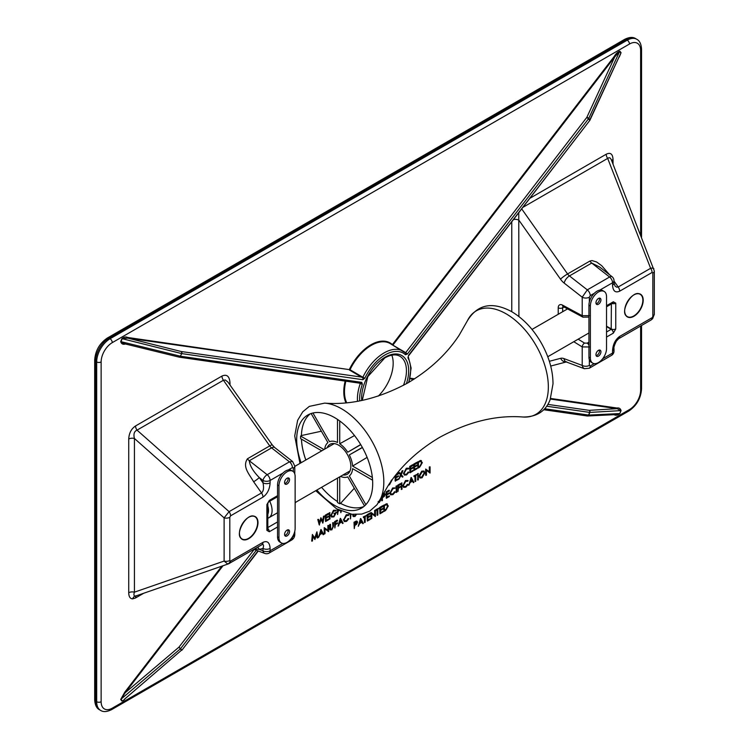<?xml version="1.0" encoding="UTF-8"?>
<svg xmlns="http://www.w3.org/2000/svg" width="749" height="749" viewBox="0 0 749 749"><rect width="100%" height="100%" fill="white"/><g stroke="black" fill="none" stroke-linecap="round" stroke-linejoin="round"><path stroke-width="1.12" d="M342.958 474.978A17.274 9.971 -120 0 0 347.255 474.248A17.274 9.971 -120 0 0 347.255 454.297A17.274 9.971 -120 0 0 329.972 444.326A17.274 9.971 -120 0 0 327.201 447.677M301.117 462.732A53.75 31.027 60 0 1 307.82 415.002A53.75 31.027 60 0 1 334.691 417.661A53.75 31.027 60 0 1 369.8 465.026A53.75 31.027 60 0 1 361.561 508.094A53.75 31.027 60 0 1 316.883 490.033M321.733 450.823L300.621 438.642A53.75 31.027 60 0 1 300.621 436.068L301.407 435.6A53.75 31.027 60 0 1 310.273 413.822M305.826 460.017A53.75 31.027 60 0 1 301.435 439.111M337.499 501.568A53.75 31.027 60 0 1 321.583 487.318A53.797 31.055 60 0 0 337.499 501.54M363.817 506.558A53.75 31.027 60 0 1 340.523 503.347L339.728 503.796A53.75 31.027 60 0 1 337.499 502.504L337.499 478.134M337.499 419.403L337.499 442.481A19.849 11.46 -120 0 0 329.504 441.695L312.942 413.008M303.57 423.494A53.797 31.055 60 0 0 301.426 435.553L321.358 431.218M311.135 413.514L327.931 442.603A19.849 11.46 -120 0 0 324.701 449.119M367.122 457.386L352.601 466.075A19.849 11.46 -120 0 0 349.296 454.933L362.422 447.546M352.086 507.522A53.797 31.055 60 0 1 340.57 503.356L354.296 488.264M340.467 476.42A19.849 11.46 -120 0 0 347.714 476.879L364.52 505.968M365.858 504.657L349.296 475.961A19.849 11.46 -120 0 0 352.601 468.649L372.59 480.193M360.765 444.672L347.714 452.209A19.849 11.46 -120 0 0 339.728 443.773L354.511 435.543M347.714 452.209L360.681 444.541M339.728 503.796L339.728 476.841M352.601 466.075L372.356 477.478M349.296 454.933L362.338 447.406M339.728 443.773L339.728 420.957M323.961 449.54L300.621 436.068M267.814 514.263A13.239 7.649 -120 0 0 268.517 510.565A13.239 7.649 -120 0 0 267.814 506.052M269.706 501.25A15.766 9.1 60 0 1 272.084 510.565A15.766 9.1 60 0 1 268.816 517.784A15.766 9.1 60 0 1 267.814 518.233M364.857 378.179L362.862 377.271A37.675 21.749 -60 0 1 402.99 351.141A37.675 21.749 -60 0 1 405.228 352.816A1.573 1.273 -46.9 0 1 405.406 352.948L405.406 352.948A1.573 1.273 -46.9 0 1 405.443 354.745A36.092 20.841 120 0 0 364.857 378.179L362.9 379.715A1.573 1.255 -81.8 0 0 362.385 377.646L349.549 370.09L349.39 369.435A38.33 22.133 -60 0 1 392.373 344.615L614.18 56.512C615.772 53.769 617.653 51.981 619.835 51.147L621.071 52.711L619.32 56.961M378.311 396.081A31.524 18.201 120 0 0 391.821 355.166M143.733 593.236L135.55 597.964L132.639 598.872C130.129 598.723 128.819 596.681 128.725 592.749A5.046 2.912 180 0 1 134.427 592.169C133.575 594.669 133.828 595.961 135.195 596.054L136.59 595.661M229.1 563.548L227.687 563.978A5.046 3.904 -90 0 0 230.243 561.16L230.57 561.067A5.046 2.912 60 0 1 229.531 563.37A5.046 2.912 60 0 1 229.1 563.548L227.687 563.978L224.11 561.067L134.427 592.169L134.427 438.474L224.11 517.868L229.1 511.651L137.02 430.141C134.211 431.321 133.341 434.102 134.427 438.474A5.046 2.912 180 0 0 128.725 439.054C129.025 433.175 131.3 428.812 135.55 425.956L221.957 376.073C226.835 373.938 229.512 376.213 229.99 382.898L229.99 384.967M230.243 561.16L229.812 560.486A5.046 2.912 180 0 1 224.11 561.067L224.11 517.868A5.046 2.912 180 0 0 229.812 517.287L230.57 515.836A5.046 2.912 -120 0 0 229.1 511.651L261.513 492.945C263.554 491.213 264.041 487.833 262.983 482.815L259.285 477.572A5.046 0.637 -35.2 0 1 253.621 481.747L261.513 492.945A5.046 2.912 -120 0 1 262.983 497.121C267.309 494.012 269.687 489.247 270.117 482.815A5.046 2.912 180 0 1 262.983 482.815L262.983 480.455A5.046 2.359 128 0 1 267.168 474.697L249.295 460.747L271.587 447.874L289.46 461.833L292.616 461.524L274.696 447.528A6.301 2.949 128 0 0 271.587 447.874A6.301 3.642 -120 0 1 269.743 445.898L247.451 458.772C242.077 466.889 249.342 474.201 253.621 481.747M287.401 529.964A3.53 2.041 -60 0 1 288.103 531.181M287.962 477.909A3.53 2.041 -60 0 1 287.391 481.317A3.53 2.041 -60 0 1 284.732 483.508A3.53 2.041 -60 0 0 288.131 478.854A3.53 2.041 -60 0 0 287.962 477.909M652.66 318.671A5.046 1.301 40.9 0 0 652.407 317.426L652.847 316.247A5.046 2.912 0 0 0 654.317 314.187L652.651 318.671L651.04 320.01L618.627 338.726A5.046 2.912 60 0 0 619.676 336.413C615.341 339.522 612.963 344.287 612.542 350.719A5.046 2.912 0 0 0 614.011 348.659L614.011 351.019A5.046 2.912 0 0 1 612.542 353.079L612.542 350.719M599.49 351.403A3.53 2.041 120 0 0 598.797 350.186M596.12 303.729A3.53 2.041 120 0 0 598.788 301.538A3.53 2.041 120 0 0 599.35 298.13A3.53 2.041 -60 0 1 599.518 299.076A3.53 2.041 -60 0 1 596.12 303.729M521.688 208.887L567.573 273.947L589.875 261.073L592.01 260.568L596.597 261.981L601.7 265.68L609.555 274.761M652.847 316.247L652.847 273.048A5.046 2.912 0 0 0 654.317 270.988L611.324 159.78L610.369 158.198L609.087 157.655L607.682 158.404A5.046 2.912 60 0 1 606.213 154.228C610.454 152.178 612.729 153.91 613.028 159.443L613.028 164.143M653.914 268.76L652.22 268.039L650.619 268.292L607.682 158.404L522.849 207.379M518.757 212.688L518.907 316.537M606.531 306.79L612.701 303.223A3.155 1.816 -120 0 0 613.356 301.781L615.762 303.167L615.762 328.942L613.356 333.118A3.155 1.816 -120 0 0 611.203 329.298L611.381 303.991M589.351 359.773L589.351 365.418A5.046 2.912 180 0 1 582.216 365.418L582.797 367.31L584.351 368.705L566.244 361.936A6.301 4.213 -69.5 0 1 563.988 358.602A11.347 6.554 -120 0 0 560.664 358.312A6.301 5.084 75.3 0 0 566.244 361.936L566.721 361.842M589.351 346.974L582.216 346.918A3.155 1.76 -58.3 0 1 584.529 343.098L587.197 343.154L588.939 342.153M619.676 336.413L652.089 317.707A5.046 2.912 60 0 1 651.05 320.01M654.317 270.988L654.317 314.187M652.847 273.048L652.089 272.467A5.046 2.912 -120 0 0 650.619 268.292L618.206 287.007L616.68 287.185L615.069 286.099L614.011 283.056A5.046 2.912 0 0 1 612.542 285.116C612.963 291.061 615.341 293.084 619.676 291.183A5.046 2.912 -120 0 0 618.206 287.007L614.011 281.072M588.939 316.893A3.155 1.816 -120 0 1 588.695 317.08L582.956 317.183A3.155 1.882 -61.8 0 1 582.216 315.694L589.351 315.638M599.64 267.019L591.719 263.049L569.427 275.922L587.3 289.872L582.216 297.194A5.046 2.912 0 0 0 589.351 297.194L590.24 295.63L594.332 293.271M590.24 295.63A5.046 2.912 60 0 0 587.3 289.872L609.592 277.008A5.046 2.359 -52 0 1 612.073 276.727A5.046 5.046 0 0 1 614.011 280.706L614.011 283.056M615.762 303.167A3.155 1.816 180 0 1 612.176 303.532M615.762 328.942A3.155 1.816 180 0 1 611.381 328.989L606.531 326.19M221.957 376.073A5.046 2.912 60 0 0 223.427 380.249L269.743 445.898A6.301 0.805 -35.2 0 1 272.271 444.915L227.93 382.056L225.299 379.977L223.427 380.249L137.02 430.141A5.046 2.912 60 0 1 135.55 425.956M291.249 538.568L293.299 536.34A5.046 2.912 0 0 0 294.778 534.28L294.778 531.313M253.827 549.345L264.781 553.436A5.046 3.371 -69.5 0 1 262.983 550.777L259.285 549.391L254.576 548.905M230.57 561.067L262.983 542.351C267.309 540.45 269.687 542.473 270.117 548.418A5.046 2.912 180 0 1 262.983 548.418L259.285 549.391A5.046 4.073 75.3 0 0 257.516 547.21M282.86 543.409L270.117 550.777A5.046 2.912 180 0 1 262.983 550.777L262.983 548.418C264.041 545.113 263.554 543.914 261.513 544.832M262.234 544.523L228.511 563.838M294.778 473.911L294.778 466.056A5.046 2.912 180 0 1 293.299 468.116L293.299 471.598L293.299 468.116L292.41 467.591L288.318 469.951M270.117 482.815L270.117 480.455A5.046 2.912 180 0 1 262.983 480.455L259.285 477.572C253.115 471.318 249.792 465.709 249.295 460.747A6.301 3.642 -120 0 1 247.451 458.772M277.551 496.718L268.648 501.867A3.155 1.816 -120 0 0 269.294 500.426L266.887 504.592A3.155 1.816 0 0 0 267.814 503.3L267.814 529.075A3.155 1.816 0 0 1 266.887 530.367L269.294 531.753A3.155 1.816 -120 0 0 267.814 528.476M229.054 383.647A5.046 2.912 180 0 1 229.99 382.898M135.55 597.964A5.046 2.912 60 0 1 136.412 595.783M611.718 160.773A5.046 2.912 180 0 1 613.028 159.443M513.468 219.569A5.046 2.912 180 0 1 518.907 220.206L560.495 279.171A12.611 7.284 -120 0 0 564.194 283.113A6.301 2.949 -52 0 1 569.427 275.922A6.301 3.642 -120 0 1 567.573 273.947A6.301 0.805 144.8 0 0 560.495 279.171M587.319 415.995A1.573 1.451 -92.8 0 0 588.761 415.086L619.629 413.56L616.296 414.572M550.384 399.048L617.12 408.673L616.951 408.018C619.077 407.643 620.444 408.505 621.071 410.592L589.856 412.427A1.573 1.442 -93.4 0 0 589.135 410.34L617.12 408.673L620.865 410.583L619.835 413.57C617.691 415.255 615.8 415.648 614.18 414.74L614.208 414.684M586.851 415.864A1.573 1.255 -81.8 0 0 588.555 415.077L589.65 412.409A1.573 1.255 -81.8 0 0 589.135 410.34L547.828 404.385M408.579 382.486A36.092 20.841 120 0 0 407.952 357.938A1.573 1.217 -30.2 0 0 408.261 356.618L411.117 368.059L408.991 382.243M258.283 551.011L181.876 650.254L257.993 550.899M124.147 699.519L181.464 650.235L124.119 699.538M125.607 698.265L123.604 700.39L121.918 701.045A1.573 1.255 141.8 0 1 122.199 700.746L120.973 699.192L125.345 692.6L178.955 647.155L180.369 648.84L120.973 699.192A1.573 1.255 141.8 0 0 120.692 699.482L124.802 692.151L125.345 692.6L223.015 565.748M407.952 357.938L408.205 356.505M589.753 120.271A1.573 0.515 -155.1 0 0 589.959 120.14A1.573 0.515 -155.1 0 0 589.856 119.784L620.865 53.048L589.959 120.14A1.573 1.573 0 0 1 589.781 120.439L408.626 355.747M408.486 355.429L589.781 120.439M254.164 549.466L178.955 647.155L181.745 649.945A1.573 1.255 -38.2 0 1 181.464 650.235L180.369 648.84A1.573 1.255 -38.2 0 0 180.649 648.55L256.308 550.272M588.761 118.389A1.573 0.515 -155.2 0 0 586.851 117.34L614.723 56.952L619.629 51.484L588.761 118.389L589.856 119.784A1.573 1.255 -38.2 0 1 589.65 120.121L586.851 117.34L405.696 352.639L407.39 354.034L588.555 118.726A1.573 1.255 -38.2 0 0 588.761 118.389M392.851 345.139L614.723 56.952L614.18 56.512M405.696 352.639L392.289 344.802M357.479 401.295A37.675 21.749 -60 0 1 360.241 383.628L362.338 384.274L361.804 382.374A1.573 1.255 -81.8 0 1 360.466 383.291L179.311 357.17A1.573 1.255 -81.8 0 0 180.649 356.252L361.804 382.374M128.229 344.671L125.074 343.903M405.256 352.835L390.266 343.604A37.825 21.843 120 0 0 350.026 369.725L127.583 337.453L127.742 338.108L122.199 338.679L120.973 341.656L180.369 356.196A1.573 0.974 103.8 0 1 179.161 357.142L179.161 357.142A1.573 0.974 103.8 0 1 178.955 357.048M179.217 357.151A1.573 1.255 -81.8 0 0 179.311 357.17A1.573 1.573 0 0 1 179.161 357.142L124.381 343.735L120.692 341.6L121.918 338.623C124.072 336.938 125.954 336.544 127.583 337.453M125.345 343.922L124.39 343.725M124.802 344.175C122.686 344.549 121.31 343.688 120.692 341.6M362.9 379.715L181.745 353.594A1.573 1.255 -81.8 0 0 181.23 351.524L362.862 377.271L350.026 369.725L127.742 338.108L181.23 351.524A1.573 0.974 -75.9 0 1 181.464 353.537L121.918 338.623M322.8 523.111L321.19 519.31L319.214 524.852L317.791 519.497L318.568 519.375L319.617 523.308L320.89 517.709L322.772 521.454L323.54 516.173L324.317 516.061L322.875 523.074L321.106 519.619M319.495 525.021L317.791 519.497M323.821 516.342L324.317 516.061M322.557 520.939L323.54 516.173M319.458 522.699L320.89 517.709M318.072 519.666L318.568 519.375M328.568 516.136L328.568 516.773L326.03 518.233L326.03 520.611L328.568 519.151L328.568 519.778L325.553 521.529L325.263 515.181L328.287 513.439L328.568 514.235L326.03 515.705L326.03 517.606L328.568 516.136L326.03 517.278M325.553 521.529L325.263 515.181M328.568 519.151L326.03 520.283M325.553 515.349L328.568 513.608M329.242 519.066L329.719 512.606L330.009 518.954L329.242 519.066M329.532 519.226L329.242 512.887M329.532 513.046L330.009 512.775M333.914 516.22L336.048 513.093L334.26 514.123L334.26 513.486L336.526 512.176L333.876 516.876L331.554 517.044L330.899 515.34L333.492 510.275L336.179 510.266L335.767 510.949L333.764 511.08L331.376 515.04L332.041 516.454L333.914 516.22L335.758 512.925M333.773 510.434L336.179 510.266M330.899 515.34L333.492 510.275M331.592 517.072L330.618 515.181M336.526 512.176L334.26 513.486M334.26 514.123L333.979 513.318M331.91 516.361L333.633 516.052M339.625 510.387L338.099 511.267L337.621 514.554L337.34 509.208M337.621 514.554L337.621 509.367M341.329 511.164L340.842 512.691L340.561 510.827M340.842 512.691L340.842 510.958M338.099 510.303L338.726 509.938M338.099 509.62L338.099 510.631L339.035 510.097M392.279 479.585L389.489 484.772L388.422 485.165M388.928 484.397L391.811 480.175M389.471 484.144L391.53 480.015M396.052 474.641L398.468 473.246L398.468 473.883L395.931 475.343L395.931 477.253L398.468 475.784L398.468 476.42L395.931 477.881L395.931 480.259L398.468 478.789L398.468 479.426L395.163 481.008L395.163 475.774M395.444 481.167L395.444 475.409M398.468 478.789L395.931 479.931M398.468 475.784L395.931 476.916M398.468 473.246L396.549 474.023M402.475 477.113L401.005 475.315L398.983 479.126L400.724 474.969L398.768 472.75L399.601 472.591L401.005 474.314L402.119 470.812L402.962 470.653L401.277 474.651L403.028 476.795L402.185 476.944L400.949 475.437M400.724 474.969L398.768 472.75M398.983 479.126L400.443 474.81M402.4 470.971L402.962 470.653M400.771 474.023L402.119 470.812M399.048 472.909L399.601 472.591M406.557 468.415L408.888 468.359L408.467 468.977L406.529 469.071L404.16 473.059L404.788 474.501L406.557 474.276L408.888 472.273L406.567 474.913L404.357 475.1L403.683 473.293L406.276 468.256L408.608 468.2M403.683 473.293L406.276 468.256M404.357 475.109L403.393 473.125M406.557 474.276L408.186 471.982M404.657 474.407L406.276 474.117M413.008 467.385L413.008 468.022L410.471 469.483L410.471 471.861L413.008 470.4L413.008 471.027L409.993 472.778L409.703 466.43L412.718 464.689L413.008 465.485L410.471 466.955L410.471 468.855L413.008 467.385L410.471 468.528M409.993 472.778L409.703 466.43M413.008 470.4L410.471 471.533M409.993 466.599L413.008 464.857M416.987 465.092L416.987 465.728L414.45 467.189L414.45 469.567L416.987 468.097L416.987 468.734L413.963 470.475L413.682 464.137L416.697 462.395L416.987 463.191L414.45 464.652L414.45 466.552L416.987 465.092L414.45 466.224M413.963 470.475L413.682 464.137M416.987 468.097L414.45 469.239M413.963 464.296L416.987 462.554M417.942 462.002L420.442 460.457L422.333 462.639L419.609 467.226L417.942 468.181L417.942 462.002L421.434 460.672M418.429 467.273L420.573 465.878L421.856 462.91L420.451 461.365L418.429 462.358L418.429 467.273M421.266 461.45L420.451 461.365M417.942 468.181L417.661 461.833M420.442 460.457L421.303 460.588M418.429 466.936L420.283 465.709L421.575 462.742L421.116 461.375M317.454 538.035L316.939 533.887L314.898 539.514L312.96 536.172L312.455 540.928L311.687 541.04L312.389 534.458L314.954 538.372L316.939 531.827L317.932 537.763L317.164 537.876L316.743 534.449M314.898 539.514L312.932 536.453M314.739 538.007L316.874 531.865M311.968 541.209L312.389 534.458M321.162 529.721L323.699 534.43L323.175 534.73L322.388 533.213L319.963 534.608L318.625 537.361L321.227 529.683M321.19 530.91L320.216 533.831L322.136 532.726L321.19 530.91M318.625 537.361L320.872 529.552M323.175 534.73L322.229 533.297M322.136 532.726L321.115 531.144M320.357 533.419L321.845 532.558M328.53 531.64L325 528.831L325 533.681L324.233 533.794L324.233 527.614L328.156 530.545L327.875 525.517L328.633 525.405L328.633 531.584L325 528.888M328.156 525.676L328.633 525.405M327.875 530.32L327.875 525.517M324.523 533.962L324.233 527.614M330.506 528.841L331.751 529.309L332.902 527.605L333.436 522.633L333.436 526.36L331.779 529.927L329.822 529.421L329.719 524.45L330.487 524.337L330.796 529.421M330.346 530.002L329.719 524.45M330.187 529.936L329.822 529.421M333.436 522.633L332.959 522.905M332.902 527.605L332.668 522.746M331.751 529.309L332.622 527.436M330.225 528.682L331.461 529.14M330.009 524.609L330.487 524.337M337.481 522.83L337.481 523.467L335.355 524.693L334.878 527.979L334.597 521.632L337.2 520.134L337.481 520.929L335.355 522.156L335.355 524.057L337.481 522.83L335.355 523.729M334.878 527.979L334.597 521.632M334.878 521.8L337.481 520.293M340.57 518.514L343.108 523.223L342.583 523.523L341.797 522.006L339.372 523.401L338.557 525.854L340.636 518.477M340.598 519.703L339.634 522.624L341.544 521.519L340.598 519.703M338.033 526.154L340.289 518.345M342.583 523.523L341.647 522.09M341.544 521.519L340.523 519.937M339.765 522.212L341.254 521.351M346.534 514.909L348.875 514.853L348.454 515.471L346.506 515.565L344.137 519.553L344.774 520.986L346.544 520.77L348.875 518.757L346.544 521.398L344.334 521.594L343.66 519.787L346.253 514.741L348.585 514.694M343.66 519.787L346.253 514.741M344.343 521.594L343.37 519.619M346.544 520.77L348.163 518.467M344.634 520.901L346.253 520.602M349.699 513.88L349.062 513.739M351 514.114L350.513 518.945L350.232 513.983M350.513 518.945L350.513 514.029M356.384 514.582L354.895 516.585L352.938 516.08L352.835 514.376M353.462 516.66L353.125 514.413M353.303 516.585L352.938 516.08M353.603 514.46L353.622 515.499L354.867 515.967L355.738 514.086M354.867 515.967L356.018 514.254M353.341 515.331L354.577 515.799M353.622 515.499L353.912 516.08M380.473 499.059L380.838 499.929L379.312 502.485L378.46 502.691M379.022 501.69L380.071 500.032M378.133 501.502L379.069 501.708M379.312 501.849L380.361 500.201M382.982 494.031L384.2 493.413L385.229 494.387L384.162 496.568L382.411 497.682L382.411 500.529L381.934 500.809L381.934 496.175M382.702 493.863L384.555 493.291L383.919 493.254L384.939 494.228M382.411 495.267L382.411 497.046L384.743 494.668L384.499 494.115M382.411 496.718L384.743 494.668L382.627 494.864M381.934 500.809L381.653 496.718M389.34 492.889L389.34 493.525L386.802 494.986L386.802 497.364L389.34 495.904L389.34 496.531L386.325 498.272L386.035 491.934L389.059 490.192L389.34 490.988L386.802 492.458L386.802 494.359L389.34 492.889L386.802 494.022M386.325 498.272L386.035 491.934M389.34 495.904L386.802 497.036M386.325 492.102L389.34 490.352M392.907 488.142L395.238 488.086L392.879 488.788L390.51 492.776L391.137 494.218L392.907 493.994L395.238 491.99L392.916 494.63L390.706 494.827L390.032 493.011L392.626 487.974L394.957 487.917M390.032 493.011L392.626 487.974M390.706 494.827L389.742 492.851M392.907 493.994L394.536 491.7M391.006 494.125L392.626 493.834M396.052 492.327L396.53 485.876L396.82 492.215L396.052 492.327M396.343 492.496L396.052 486.148M396.343 486.316L396.82 486.035M400.593 486.391L400.593 487.028L398.468 488.254L397.981 491.541L397.7 485.202L400.303 483.695L400.593 484.491L398.468 485.717L398.468 487.627L400.593 486.391L398.468 487.29M397.981 491.541L397.7 485.202M397.981 485.361L400.593 483.863M401.267 489.322L401.745 482.862L402.035 489.209L401.267 489.322M401.548 489.481L401.267 483.142M401.548 483.302L402.035 483.03M405.799 480.689L408.139 480.633L407.718 481.251L405.771 481.345L403.402 485.333L404.039 486.775L405.808 486.55L408.139 484.547L405.808 487.187L403.599 487.374L402.925 485.567L405.518 480.53L407.849 480.474M402.925 485.567L405.518 480.53M403.608 487.384L402.634 485.399M405.808 486.55L407.428 484.257M403.898 486.681L405.518 486.391M411.36 477.647L413.897 482.356L413.373 482.656L412.587 481.13L410.162 482.534L408.823 485.286L411.426 477.6M411.388 478.826L410.424 481.747L412.334 480.643L411.388 478.826M408.823 485.286L411.079 477.478M413.373 482.656L412.437 481.223M412.334 480.643L411.313 479.06M410.555 481.345L412.044 480.484M415.274 481.56L415.274 476.018L414.103 476.692L413.822 475.896L416.921 474.435L415.751 475.746L415.751 481.289L414.983 481.401L414.983 476.186M414.103 476.692L413.822 475.896M414.103 476.055L416.921 474.435M417.596 479.894L418.073 473.443L418.354 479.781L417.596 479.894M417.876 480.062L417.596 473.714M417.876 473.883L418.354 473.602M419.253 476.205L422.024 471.327L424.074 471.102L424.87 472.928L422.071 477.796L420.058 478.012L418.963 476.036L421.743 471.158L423.925 471.027M422.052 471.945L419.73 475.924L420.367 477.347L422.052 477.169L424.393 473.199L423.756 471.767L422.052 471.945M419.927 477.918L418.963 476.036M424.393 473.199L423.616 471.701M420.236 477.253L421.762 477.01L424.112 473.04M429.982 473.068L426.453 470.26L426.453 475.109L425.685 475.222L425.685 469.043L429.608 471.973L429.317 466.945L430.085 466.833L430.085 473.012L426.453 470.316M429.608 467.104L430.085 466.833M429.317 471.739L429.317 466.945M425.975 475.381L425.685 469.043M354.286 528.607L354.005 522.268L356.271 521.051L357.582 522.184L356.515 524.375L354.773 525.48L354.286 528.607L354.286 522.428L357.198 521.257L356.271 521.051L357.301 522.025M354.773 524.525L357.104 522.465L354.773 522.783L354.773 524.843L357.104 522.465L356.852 521.913M360.803 518.673L363.349 523.382L362.825 523.682L362.029 522.156L359.604 523.56L358.265 526.313L360.878 518.626M360.84 519.853L359.866 522.774L361.776 521.669L360.84 519.853M358.265 526.313L360.522 518.505M362.825 523.682L361.879 522.25M361.776 521.669L360.756 520.087M360.007 522.371L361.495 521.51M364.716 522.587L364.716 517.044L363.555 517.718L363.265 516.922L366.364 515.462L365.194 516.773L365.194 522.315L364.435 522.428L364.435 517.213M363.555 517.718L363.265 516.922M363.555 517.082L366.364 515.462M370.343 515.696L370.343 516.333L367.806 517.802L367.806 520.171L370.343 518.711L370.343 519.338L367.319 521.089L367.038 514.741L370.053 512.999L370.343 513.795L367.806 515.265L367.806 517.166L370.343 515.696L367.806 516.838M367.319 521.089L367.038 514.741M370.343 518.711L367.806 519.843M367.319 514.909L370.343 513.168M375.305 516.473L371.785 513.655L371.785 518.514L371.017 518.626L371.017 512.447L374.94 515.378L374.65 510.35L375.418 510.238L375.418 516.407L371.785 513.72M374.94 510.509L375.418 510.238M374.65 515.143L374.65 510.35M371.298 518.785L371.017 512.447M377.337 515.303L377.337 509.76L376.176 510.434L375.886 509.629L378.985 508.178L377.814 509.479L377.814 515.022L377.056 515.134L377.056 509.919M376.176 510.434L375.886 509.629M376.176 509.797L378.985 508.178M382.964 508.412L382.964 509.048L380.426 510.509L380.426 512.887L382.964 511.417L382.964 512.054L379.949 513.795L379.659 507.457L382.673 505.715L382.964 506.511L380.426 507.972L380.426 509.882L382.964 508.412L380.426 509.545M379.949 513.795L379.659 507.457M382.964 511.417L380.426 512.559M379.949 507.616L382.964 505.875M383.919 505.322L386.418 503.777L388.31 505.959L385.585 510.546L383.919 511.501L383.919 505.322L387.411 503.993M384.406 510.593L386.55 509.198L387.832 506.23L386.428 504.686L384.406 505.678L384.406 510.593M387.242 504.77L386.428 504.686M383.919 511.501L383.638 505.154M386.418 503.777L387.289 503.908M384.406 510.256L386.259 509.03L387.551 506.071L387.093 504.695M600.941 299.9A3.53 2.041 -60 0 1 599.406 303.457A3.53 2.041 -60 0 1 596.681 304.403A3.53 2.041 -60 0 1 596.681 300.321A3.53 2.041 -60 0 1 600.211 298.28A3.53 2.041 -60 0 1 600.941 299.9M599.35 350.026A3.53 2.041 -60 0 1 599.518 350.972A3.53 2.041 -60 0 1 596.12 355.625M600.941 351.796A3.53 2.041 -60 0 1 599.406 355.354A3.53 2.041 -60 0 1 596.681 356.299A3.53 2.041 -60 0 1 596.681 352.217A3.53 2.041 -60 0 1 600.211 350.176A3.53 2.041 -60 0 1 600.941 351.796M592.74 363.134L591.307 362.31A11.422 6.601 -60 0 1 588.939 357.076L588.939 305.18A11.422 6.601 -60 0 1 593.929 293.683A11.422 6.601 -60 0 1 602.73 290.621L604.162 291.445A11.422 6.601 -60 0 1 606.531 296.679L606.531 348.575A11.422 6.601 -60 0 1 601.541 360.072A11.422 6.601 -60 0 1 592.74 363.134A11.422 6.601 -60 0 1 590.371 357.9L590.371 306.004A11.422 6.601 -60 0 1 595.352 294.507A11.422 6.601 -60 0 1 604.162 291.445M289.554 479.678A3.53 2.041 -60 0 1 288.009 483.236A3.53 2.041 -60 0 1 285.294 484.182A3.53 2.041 -60 0 1 285.294 480.1A3.53 2.041 -60 0 1 288.824 478.068A3.53 2.041 -60 0 1 289.554 479.678M287.962 529.805A3.53 2.041 -60 0 1 288.131 530.751A3.53 2.041 -60 0 1 284.732 535.404M289.554 531.575A3.53 2.041 -60 0 1 288.009 535.132A3.53 2.041 -60 0 1 285.294 536.078A3.53 2.041 -60 0 1 285.294 531.996A3.53 2.041 -60 0 1 288.824 529.955A3.53 2.041 -60 0 1 289.554 531.575M281.343 542.913L279.92 542.089A11.422 6.601 -60 0 1 277.551 536.855L277.551 484.959A11.422 6.601 -60 0 1 282.542 473.462A11.422 6.601 -60 0 1 291.342 470.4L292.765 471.224A11.422 6.601 -60 0 1 295.134 476.458L295.134 528.354A11.422 6.601 -60 0 1 290.153 539.851A11.422 6.601 -60 0 1 281.343 542.913A11.422 6.601 -60 0 1 278.974 537.679L278.974 485.783A11.422 6.601 -60 0 1 283.965 474.286A11.422 6.601 -60 0 1 292.765 471.224M299.965 463.397L294.722 435.918L297.643 420.301L302.718 411.847L309.337 406.379L324.663 403.121C351.403 405.209 379.2 398.44 408.046 382.795C429.823 369.875 446.891 353.959 459.259 335.037L467.442 320.684A59.714 34.473 60 0 1 506.118 313.822A59.714 34.473 60 0 1 547.444 376.447A59.714 34.473 60 0 1 523.055 417.015C496.315 414.918 468.528 421.696 439.672 437.341C417.905 450.261 400.837 466.178 388.459 485.099L377.009 504.732L369.772 511.108L361.739 514.095L351.927 514.263L336.479 508.74L315.732 490.698M324.663 403.121A59.714 34.473 60 0 1 341.6 408.804A59.714 34.473 60 0 1 380.277 499.452M305.854 459.998A53.797 31.055 60 0 1 301.463 439.12M361.739 400.49A33.265 19.202 -60 0 1 385.145 357.17A33.265 19.202 -60 0 1 406.389 383.731M403.486 385.323A31.692 18.294 120 0 0 399.788 356.196C395.865 354.005 390.875 354.577 384.817 357.891L367.787 376.644L362.263 400.378M132.639 598.872A5.046 3.904 90 0 1 135.195 596.054M248.621 517.316A12.864 7.424 -60 0 1 254.969 516.726A12.864 7.424 -60 0 1 256.935 527.034A12.864 7.424 -60 0 1 248.537 538.372A12.864 7.424 -60 0 1 242.105 539.008A12.864 7.424 -60 0 1 239.437 533.222M248.715 538.681A13.117 7.574 120 0 0 256.748 517.98A13.117 7.574 120 0 0 240.682 527.259A13.117 7.574 120 0 0 248.715 538.681M624.666 310.816A12.864 7.424 120 0 0 627.325 316.602A12.864 7.424 120 0 0 633.757 315.966A12.864 7.424 120 0 0 642.165 304.628A12.864 7.424 120 0 0 640.189 294.32A12.864 7.424 120 0 0 633.851 294.909M633.935 316.275A13.117 7.574 -60 0 1 625.911 304.843A13.117 7.574 -60 0 1 641.968 295.574A13.117 7.574 -60 0 1 633.935 316.275M360.241 383.628L359.351 383.132M345.86 381.185A37.825 21.843 120 0 0 346.703 402.775M558.23 314.29L558.23 307.783A6.301 3.642 -120 0 1 562.536 305.124L582.216 315.694L582.216 297.194L564.194 283.113M549.345 361.29L560.664 358.312M563.988 358.602L582.216 365.418L582.216 346.918L573.79 341.713M652.089 272.467L619.676 291.183M612.542 285.116L612.542 282.766L599.706 290.172M589.351 297.194L589.351 302.006M606.531 305.723L613.356 301.781M613.356 333.118L606.531 337.059M594.257 363.63L590.24 365.952L589.351 365.418M602.645 358.79L612.542 353.079A5.046 2.912 60 0 1 611.493 355.382L589.201 368.255A5.046 2.912 60 0 0 590.24 365.952M614.011 280.706A5.046 2.912 0 0 1 612.542 282.766A5.046 2.912 60 0 0 609.592 277.008L591.719 263.049A6.301 3.642 -120 0 1 589.875 261.073M606.531 331.994L611.203 329.298L606.531 326.601M578.172 339.175L584.529 343.098M564.025 307.015L562.686 307.783L562.686 311.715M588.939 345.242A3.155 1.816 -120 0 0 587.197 343.154M582.956 317.183L563.276 306.613A3.155 1.882 -61.8 0 1 562.536 305.124M558.23 307.783A3.155 1.816 180 0 0 562.686 307.783A3.155 1.816 60 0 1 563.098 306.528M264.781 553.436A5.046 5.046 0 0 0 269.069 553.08A5.046 2.912 60 0 0 270.117 550.777L270.117 548.418M293.299 535.338L293.299 536.34M269.294 531.753L277.551 526.987M266.887 504.592L266.887 530.367M277.551 495.66L269.294 500.426M292.41 467.591A5.046 2.912 60 0 0 289.46 461.833L267.168 474.697A5.046 2.912 60 0 1 270.117 480.455L282.944 473.05M230.57 515.836L262.983 497.121M229.812 560.486L229.812 517.287M277.551 521.931L267.814 527.549M292.41 537.904A5.046 2.912 60 0 1 291.361 540.207L291.361 540.207C293.608 538.924 294.75 536.949 294.778 534.28M262.983 542.351A5.046 2.912 60 0 1 261.944 544.654M626.183 39.547L108.98 338.145L110.047 338.763L627.25 40.165L626.183 39.547A3.155 1.816 -120 0 0 624.6 39.388C629.235 37.076 632.905 36.813 635.639 38.611A18.912 10.926 120 0 0 626.183 39.547M95.6 701.111L96.677 701.729L96.677 361.936L95.6 361.318L95.6 701.111A18.912 10.926 120 0 0 99.523 709.771C96.621 708.329 95.001 705.015 94.683 699.828A3.155 1.816 0 0 0 95.6 701.111M640.629 234.765L640.629 50.464A15.766 9.1 120 0 0 629.478 44.022A3.155 1.816 60 0 0 627.25 40.165A18.912 10.926 -60 0 1 636.706 39.229L635.639 38.611M99.523 709.771L100.591 710.389A18.912 10.926 -60 0 1 96.677 701.729A3.155 1.816 0 0 0 101.134 701.729A15.766 9.1 120 0 0 112.275 708.17A3.155 1.816 60 0 1 111.629 709.612L628.823 411.004C636.622 405.715 640.863 398.365 641.547 388.965L641.547 325.487M624.6 39.388L107.407 337.996A3.155 1.816 -120 0 1 108.98 338.145A18.912 10.926 120 0 0 95.6 361.318A3.155 1.816 0 0 1 94.683 360.035L94.683 699.828M101.134 361.936A3.155 1.816 0 0 1 96.677 361.936A18.912 10.926 -60 0 1 110.047 338.763A3.155 1.816 60 0 1 112.275 342.63A15.766 9.1 120 0 0 101.134 361.936L101.134 701.729M128.725 592.749L128.725 439.054M529.815 198.335L606.213 154.228M511.773 311.696L511.773 221.76M112.275 708.17L629.478 409.563A3.155 1.816 60 0 1 628.823 411.004M629.478 409.563A15.766 9.1 120 0 0 640.629 390.257A3.155 1.816 0 0 0 641.547 388.965M640.629 50.464A3.155 1.816 0 0 0 641.547 49.172C641.238 44.013 639.627 40.699 636.706 39.229M640.629 390.257L640.629 326.021M629.478 44.022L112.275 342.63M405.443 354.745L407.39 354.034M181.745 353.594L180.369 356.196L181.745 353.594M362.338 384.274A36.092 20.841 120 0 0 359.679 400.893M544.607 408.739L588.761 415.086L589.856 412.427L546.63 406.211M621.071 52.711A1.573 1.255 141.8 0 0 620.865 53.048L619.629 51.484A1.573 1.255 141.8 0 1 619.835 51.147M413.738 379.35L409.918 378.797M621.071 410.592L619.835 413.57M410.059 378.179L414.553 378.825M550.599 398.449L616.951 408.018M121.918 701.045L120.692 699.482M124.802 692.151L221.807 566.16M345.982 402.84A38.33 22.133 -60 0 1 345.158 381.082M588.939 357.076L590.371 357.9M588.939 305.18L590.371 306.004M277.551 536.855L278.974 537.679M277.551 484.959L278.974 485.783M467.442 320.684C477.488 304.309 492.224 301.285 511.642 311.631C523.298 318.578 533.138 328.961 541.162 342.77C548.998 356.664 552.949 370.371 553.005 383.872L550.141 399.676C545.721 411.248 536.696 417.024 523.055 417.015M268.816 517.784L277.551 512.737M295.134 502.588L350.026 470.896M547.762 356.739L588.939 332.959M294.778 466.393L334.269 443.595M531.996 329.438L567.545 308.906M242.105 539.008C233.454 535.217 247.357 511.136 254.969 516.726M640.189 294.32C632.587 288.721 618.674 312.81 627.325 316.602M550.712 366.055L566.291 361.954M584.351 368.705L589.201 368.255M611.493 355.382A5.046 5.046 0 0 0 614.011 351.019M614.011 348.659C613.571 347.742 614.358 345.233 616.361 341.132L618.627 338.726M599.472 266.878L612.073 276.727M228.52 563.838L136.14 595.876M269.069 553.08L291.361 540.207M272.271 444.915L274.696 447.528M294.778 466.056L292.616 461.524M268.648 501.867L267.814 503.3M100.591 710.389C103.287 712.187 106.967 711.924 111.629 709.612M641.547 237.124L641.547 49.172M107.407 337.996C99.608 343.285 95.366 350.635 94.683 360.035M616.521 414.572L587.516 416.004A1.573 1.573 0 0 1 587.207 415.985L543.68 409.712M295.911 502.139L295.134 503.15"/></g></svg>

